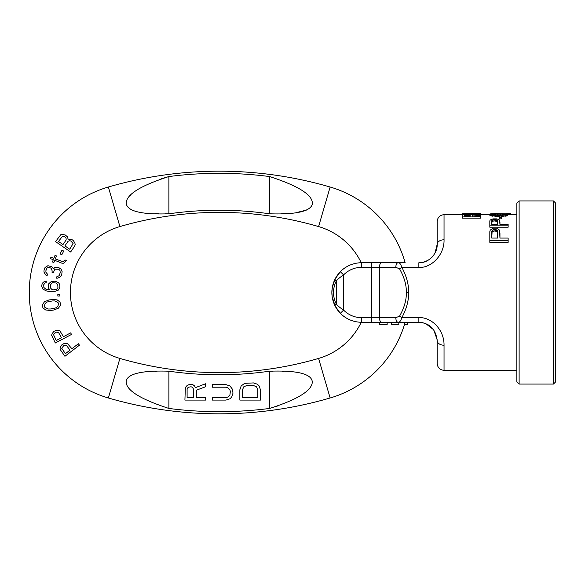 <?xml version="1.0" encoding="UTF-8"?>
<svg xmlns="http://www.w3.org/2000/svg" width="585" height="585" viewBox="0 0 585 585"><rect width="100%" height="100%" fill="white"/><g stroke="black" fill="none" stroke-linecap="round" stroke-linejoin="round"><path stroke-width="0.88" d="M462.355 214.673L444.037 214.673L444.037 239.777C444.578 254.241 431.745 268.281 418.86 267.396L401.858 267.396C406.546 276.193 408.805 284.559 408.644 292.5C408.798 300.471 406.538 308.836 401.858 317.604C400.703 321.07 399.445 322.627 398.107 322.262L418.86 322.262C429.69 323.066 435.796 329.172 437.171 340.572L437.171 363.46C437.58 367.636 439.869 369.925 444.037 370.327L516.833 370.327M462.355 216.918L462.355 218.11L480.665 218.11L480.665 216.918L462.355 216.918L462.355 213.708L480.665 213.532L480.278 213.986M462.355 214.732L465.47 214.059L471.707 214.417L480.665 213.971L480.665 215.463L472.483 215.96L480.665 216.26L480.665 216.918M499.956 233.159L499.956 238.073L508.138 238.073L508.138 240.589L489.82 240.589L489.82 231.667L490.215 230.139L492.943 228.15L496.833 228.15L499.561 230.139L499.956 238.073M489.82 240.589L489.82 242.351L508.138 242.351L508.138 240.589M499.956 222.103L499.956 224.443L508.138 224.443L508.138 225.839L489.82 225.839L489.82 220.837L490.215 219.989L492.943 218.892L496.833 218.892L499.561 219.989L499.956 224.443M489.82 225.839L489.82 227.199L508.138 227.199L508.138 225.839M499.561 217.649L499.561 218.856L501.513 218.856L501.513 217.649L499.561 217.649L499.561 216.055L501.513 216.055L501.513 217.649M499.561 216.501L490.215 215.631L489.82 215.302L490.215 213.898L495.276 213.598L507.743 213.898L508.138 214.154L507.743 215.631L501.513 216.465M480.665 214.307L472.483 214.797L472.483 216.26M464.3 216.26L470.15 216.26L470.15 214.658L467.81 214.307L464.3 214.658L464.3 216.26L464.695 214.476M478.325 213.532L462.355 213.708M491.773 238.073L497.616 238.073L497.616 231.353L497.228 230.431L495.276 229.547L492.943 229.839L491.773 231.353L491.773 238.073L492.16 230.431M491.773 224.443L497.616 224.443L497.616 220.662L495.276 219.66L492.943 219.821L491.773 220.662L491.773 224.443L492.16 220.15M489.82 214.154L492.548 215.017L497.228 215.331L505.411 215.017L508.138 214.154M502.764 214.856L497.616 214.827L497.616 213.679L492.943 213.825L491.773 214.154L492.16 214.417L495.276 214.87L502.683 214.87L505.016 214.6L505.016 213.825L506.186 214.154L505.016 214.6M497.616 213.679L505.016 213.825M506.186 213.708L510.471 213.525L510.471 214.673L516.833 214.673M466.64 214.307L466.64 215.463L469.755 215.631L470.15 216.26M466.64 215.463L465.47 215.514L465.47 214.359M465.47 215.514L464.695 215.631M467.81 215.463L467.81 214.307M468.98 215.514L468.98 214.359M469.755 215.631L469.755 214.476M497.616 214.827L495.195 214.856M492.16 221.401L494.106 220.903L497.228 221.401L497.616 224.443M492.16 231.894L494.106 230.995L496.446 231.287L497.228 231.894L497.616 238.073M361.259 262.745A68.672 68.672 0 0 0 318.598 226.57L330.13 187.017A109.878 109.878 0 0 1 405.142 262.738L398.107 262.738A4.578 2.289 90 0 0 395.818 267.323L399.57 268.873C404.257 277.151 406.516 285.027 406.348 292.5C406.509 300.003 404.25 307.878 399.57 316.127A4.578 1.287 -149.5 0 0 401.858 317.604L418.86 317.604C431.569 316.997 444.308 329.852 444.037 345.223A6.866 4.651 180 0 1 437.171 340.572M492.16 214.417L492.16 213.934M492.943 214.6L492.943 213.825M495.276 214.856L495.276 213.708M500.343 214.827L500.343 213.679M502.683 214.856L502.683 213.708M505.798 214.417L505.798 213.934M492.943 221.064L492.943 219.821M494.106 220.903L494.106 219.66M495.276 220.903L495.276 219.66M496.446 221.064L496.446 219.821M497.228 221.401L497.228 220.15M492.943 231.287L492.943 229.839M494.106 230.995L494.106 229.547M495.276 230.995L495.276 229.547M496.446 231.287L496.446 229.839M497.228 231.894L497.228 230.431M422.348 262.409L425.492 261.502M434.969 253.137L437.171 244.428C437.558 254.022 428.242 263.323 418.86 262.738A6.866 3.005 90 0 1 418.86 262.738L418.86 267.396M444.037 214.673C439.869 215.075 437.58 217.364 437.171 221.539L437.171 244.428A6.866 4.651 180 0 1 444.037 239.777M399.57 316.127L395.818 317.677A4.578 2.289 -90 0 0 398.107 322.262L361.632 322.262A29.762 29.762 0 0 1 340.346 313.297L335.132 306.043C330.766 297.012 330.766 287.988 335.132 278.957L340.346 271.703A29.762 29.762 0 0 1 361.632 262.738L398.107 262.738C399.445 262.373 400.696 263.923 401.858 267.396A4.578 1.287 149.4 0 0 399.57 268.873M437.156 339.717L433.66 329.786L425.726 323.593M422.297 322.584L418.999 322.262M431.145 326.986L428.681 325.114M422.319 322.591L423.123 322.759M418.86 317.604L418.86 322.262L407.599 322.262L407.599 324.551L404.469 324.551M398.824 322.262L398.824 324.551L391.27 324.551L391.27 322.262L387.153 322.262L387.153 324.551L379.599 324.551L379.599 322.262L375.365 322.262M395.818 317.677L379.416 317.677A4.578 2.289 -90 0 0 381.705 322.262L379.599 322.262M379.292 262.738L377.347 262.738M318.598 226.57A354.817 354.817 0 0 0 119.903 226.57A68.672 68.672 0 0 0 119.903 358.43A354.817 354.817 0 0 0 318.598 358.43A68.672 68.672 0 0 0 361.259 322.255A29.762 29.762 0 0 1 338.883 311.688A29.762 29.762 0 0 0 361.632 322.262A29.762 29.762 0 0 1 340.346 313.297L343.622 310.101C340.031 307.747 337.574 305.699 336.265 303.959C332.572 296.317 332.572 288.683 336.265 281.041C337.574 279.308 340.024 277.261 343.622 274.899A25.177 25.177 0 0 1 361.632 267.323L379.416 267.323A4.578 2.289 90 0 1 381.705 262.738L388.733 262.738M425.909 261.327L427.065 260.8M430.26 258.76L430.904 258.226M431.905 257.283L432.761 256.354M432.798 256.303L433.244 255.762M433.295 255.703L432.907 256.179M432.71 256.405L431.927 257.254M430.904 258.219L430.216 258.797M429.141 259.579L425.756 261.393M333.655 282.358A29.762 29.762 0 0 1 337.662 274.862A29.762 29.762 0 0 0 333.655 282.358A29.762 29.762 0 0 1 337.662 274.862L338.605 273.656M333.589 282.548A29.762 29.762 0 0 0 337.662 310.138A29.762 29.762 0 0 1 333.589 282.548A29.762 29.762 0 0 0 337.662 310.138L338.803 311.593M333.296 283.403L332.221 287.944M332.141 288.507L331.87 292.478M331.87 292.5L332.148 296.536M332.221 297.056L333.296 301.597M335.87 307.396L336.653 308.683M336.909 309.055L337.399 309.772M337.399 275.235L336.909 275.945M336.653 276.325L335.929 277.502M335.132 306.043A4.578 1.631 -27.1 0 1 336.265 303.959L336.265 281.041A4.578 1.631 27.1 0 1 335.132 278.957L332.302 287.484L331.87 292.456L332.178 296.741L335.132 306.043M474.435 214.264L474.435 213.708M476.38 214.168L476.38 213.679M477.938 214.088L477.938 213.635M479.495 214.022L479.495 213.569M480.665 213.971L480.665 213.532M507.743 215.631L507.743 214.476M490.215 215.631L490.215 214.476M491.378 215.96L491.378 214.797M492.548 216.179L492.548 215.017M494.106 216.34L494.106 215.17M495.276 216.421L495.276 215.251M497.228 216.501L497.228 215.331M500.731 216.055L500.731 215.331M502.683 216.421L502.683 215.251M503.853 216.34L503.853 215.17M505.411 216.179L505.411 215.017M506.581 215.96L506.581 214.797M519.122 384.067L516.833 381.778L516.833 203.222L519.122 200.933L553.461 200.933L553.461 384.067L519.122 384.067L519.122 200.933M553.461 200.933L555.75 203.222L555.75 381.778L553.461 384.067M330.13 187.017A396.023 396.023 0 0 0 108.364 187.017A109.878 109.878 0 0 0 108.364 397.983A396.023 396.023 0 0 0 330.13 397.983A109.878 109.878 0 0 0 405.142 322.262M168.838 371.197L168.889 371.197C143.062 370.378 128.861 373.435 126.287 380.345C124.576 389.296 138.777 398.663 168.889 408.447A393.873 393.873 0 0 0 269.612 408.447C297.831 399.423 312.061 390.568 312.31 381.873C311.542 373.837 297.304 370.276 269.612 371.197L272.683 371.183M168.889 408.447L168.889 371.197A356.96 356.96 0 0 0 269.612 371.197L269.612 408.447M269.641 213.803L269.612 213.803C295.432 214.622 309.633 211.565 312.207 204.655C313.918 195.704 299.717 186.337 269.612 176.553A393.873 393.873 0 0 0 168.889 176.553C140.568 185.613 126.331 194.498 126.177 203.207C127.062 211.2 141.299 214.732 168.889 213.803L164.999 213.817M269.612 176.553L269.612 213.803A356.96 356.96 0 0 0 168.889 213.803L168.889 176.553L160.985 178.878M270.526 176.802L271.089 176.955M306.92 209.964L296.164 212.662M286.818 213.503L281.641 213.708M158.645 213.752L155.676 213.671M130.097 195.829L130.667 195.236M282.124 371.307L283.433 371.351M277.107 406.253L275.191 406.853M155.062 371.351L156.37 371.307M71.026 241.115L73.096 243.609L69.717 249.203L64.906 245.883L68.094 241.247L69.9 240.691L71.026 241.115M61.666 344.996L60.218 347.592L60.014 349.245L64.928 356.294L79.465 345.157L78.383 343.746L71.889 348.726L67.436 343.556L64.006 343.57L61.666 344.996M66.61 345.676L70.032 350.144L65.396 353.698L61.739 348.294L63.67 345.691L65.761 345.208L66.61 345.676M53.981 331.315L52.123 333.633L51.648 335.227L55.312 343L71.502 334.445L70.675 332.872L63.443 336.697L59.911 330.861L56.533 330.298L53.981 331.315M58.741 332.814L61.374 337.794L56.204 340.521L53.506 334.576L55.846 332.339L57.016 332.053L58.741 332.814M50.478 310.489L53.952 309.991L58.412 308.163L60.394 305.487L60.533 303.673L59.897 301.97L57.25 299.951L54.42 299.454L48.979 299.93L44.518 301.765L42.537 304.434L42.398 306.248L43.034 307.951L45.681 309.97L50.478 310.489M50.661 308.968L48.299 309.004L44.921 307.388L44.328 305.977L45.155 303.469L47.305 301.962L52.277 300.961L54.632 300.924L58.01 302.533L58.602 303.944L57.776 306.46L55.633 307.959L50.661 308.968M59.765 294.526L57.82 294.599L57.871 296.076L59.816 296.01L59.765 294.526M51.341 281.465L48.84 283.666L48.35 285.114L48.526 288.098L49.952 289.977L45.718 289.085L43.882 287.469L43.685 284.778L44.979 283.089L46.186 282.584L46.288 281.107L43.487 282.094L42.215 283.484L41.637 286.116L42.976 289.18L46.369 290.913L49.067 291.403L54.529 291.491L58.134 290.27L59.904 287.425L59.721 284.442L58.661 282.884L55.275 281.158L51.341 281.465M52.423 282.73L55.919 282.986L57.761 284.602L57.937 287.579L56.643 289.268L53.081 289.904L51.941 289.524L50.493 287.937L50.31 284.961L52.423 282.73M61.074 269.195L59.012 267.784L55.911 267.345L54.639 267.652L53.535 268.91L51.67 266.636L47.882 265.729L45.06 267.484L44.058 269.985L43.955 272.091L45.674 274.943L47.122 275.594L47.465 274.153L45.915 272.259L45.886 270.731L46.88 268.23L47.846 267.542L49.125 267.243L51.261 268.361L52.219 271.03L51.948 272.186L53.462 272.544L54.529 269.758L55.495 269.078L58.668 269.224L59.97 270.453L60.248 272.654L59.107 275.732L56.869 276.712L56.526 278.153L57.725 278.138L59.97 277.151L61.659 275.125L62.105 271.579L61.074 269.195M64.972 259.923L63.012 261.692L55.29 258.958L56.496 255.93L55.041 255.352L53.842 258.38L50.946 257.232L50.398 258.607L53.301 259.755L52.423 261.963L53.871 262.533L54.749 260.332L61.995 263.206L63.655 263.228L66.419 260.5L64.972 259.923M63.728 251.075L62.003 250.175L60.079 253.846L61.813 254.753L63.728 251.075M68.138 239.126L67.377 236.801L65.301 235.009L62.383 234.439L60.745 234.753L55.553 241.605L70.639 251.989L74.668 246.131L75.187 244.691L74.895 243.053L73.322 240.53L71.714 239.426L68.138 239.126M58.485 241.466L62.5 236.318L64.613 236.691L66.046 238.044L66.171 239.923L62.983 244.559L58.485 241.466M225.971 384.637L212.377 384.637L212.377 387.211L225.971 387.211L227.726 387.643L229.912 389.785L230.351 391.504L229.912 394.941L227.726 397.083L225.971 397.515L212.377 397.515L212.377 400.089L225.971 400.089L229.912 398.802L231.667 397.083L232.984 393.222L232.545 389.361L229.912 385.924L225.971 384.637M239.85 389.785L239.85 400.089L260.449 400.089L260.449 389.785L259.14 385.924L257.385 384.206L253.437 382.919L244.669 383.351L241.166 385.924L239.85 389.785M242.483 397.515L242.483 389.785L243.799 386.78L246.863 385.493L253.437 385.493L256.508 386.78L257.824 389.785L257.824 397.515L242.483 397.515M196.311 397.515L196.311 390.217L205.511 386.78L205.511 383.782L195.434 387.643L194.556 385.924L192.801 384.637L189.73 384.206L186.666 385.924L185.35 387.643L184.911 400.089L205.511 400.089L205.511 397.515L196.311 397.515M193.679 389.361L193.679 397.515L187.105 397.515L187.105 389.361L187.544 388.074L188.421 387.211L191.046 386.78L192.363 387.211L193.679 389.361M444.037 345.223L444.037 370.327M408.644 292.5L406.348 292.5M361.259 322.255A29.762 29.762 0 0 1 338.883 311.688M395.818 267.323L379.416 267.323L379.416 317.677L361.632 317.677A25.177 25.177 0 0 1 343.622 310.101L343.622 274.899L340.346 271.703A29.762 29.762 0 0 1 361.632 262.738L361.632 267.323M371.402 262.738L371.402 322.262M361.632 322.262L361.632 317.677M318.598 358.43L330.13 397.983M119.903 358.43L108.364 397.983M119.903 226.57L108.364 187.017M480.665 214.673L489.82 214.673M508.138 214.673L510.471 214.673M478.135 213.525L480.512 213.525M428.425 324.953L431.562 327.381M424.096 261.978L424.754 261.766M431.679 257.502L433.178 255.842"/></g></svg>
